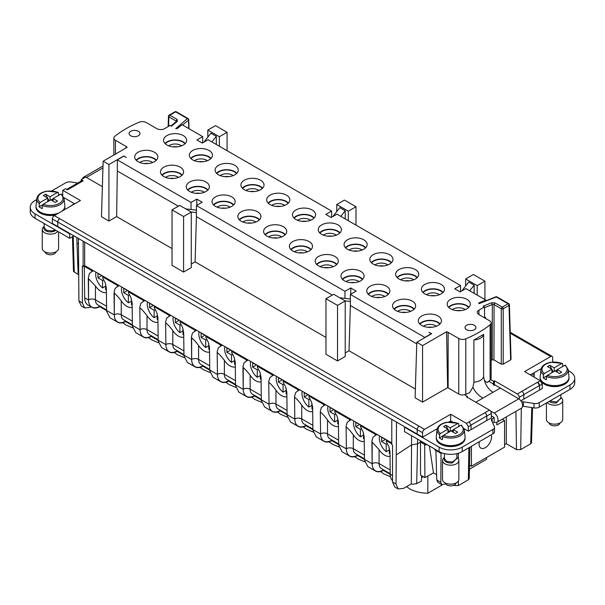 <?xml version="1.0" encoding="UTF-8"?>
<svg xmlns="http://www.w3.org/2000/svg" width="605" height="605" viewBox="0 0 605 605"><rect width="100%" height="100%" fill="white"/><g stroke="black" fill="none" stroke-linecap="round" stroke-linejoin="round"><path stroke-width="0.91" d="M469.427 469.2L486.602 459.286L486.602 457.509M409.676 488.81C414.72 491.646 420.77 493.12 427.818 493.226L442.247 484.9M406.568 486.647L409.683 488.81M380.568 471.567L383.895 473.927L390.505 476.695M354.78 456.684L358.107 459.036L364.724 461.812M328.991 441.794L332.327 444.153L338.936 446.929M303.211 426.911L306.538 429.263L313.156 432.038M277.423 412.02L280.758 414.38L287.367 417.155M251.642 397.137L254.97 399.489L261.579 402.264M225.854 382.247L229.189 384.606L235.799 387.382M200.073 367.364L203.401 369.715L210.011 372.491M174.285 352.473L177.62 354.832L184.23 357.608M148.505 337.59L151.832 339.942L158.442 342.717M122.717 322.699L126.052 325.059L132.661 327.834M88.527 300.027L84.677 297.804A16.327 9.43 120 0 0 88.058 305.094L91.907 307.31A16.327 9.43 -60 0 1 88.557 300.829A16.327 9.43 -60 0 1 88.527 300.027L88.262 278.497L95.454 285.976A12.75 7.366 -120 0 0 105.353 292.654A12.75 7.366 -120 0 0 106.397 292.487M84.677 297.804L84.292 266.291L85.063 265.845M427.818 476.014L427.818 493.226M423.53 476.8L421.556 477.481M84.292 266.291L91.726 270.579L92.497 270.132M91.726 270.579L91.597 271.781L89.313 273.573L88.262 278.497M106.616 310.615L99.78 306.667A16.327 9.43 -60 0 1 91.907 307.31M132.177 307.37A12.75 7.366 -120 0 1 131.141 307.537A12.75 7.366 -120 0 1 121.234 300.866C118.656 297.388 116.341 294.824 114.307 293.168L114.307 314.729A15.783 9.113 120 0 0 114.315 314.91A16.327 9.43 -60 0 0 114.345 315.712A16.327 9.43 -60 0 0 117.695 322.2A16.327 9.43 -60 0 0 125.568 321.558L132.404 325.505M158.132 336.025L147.023 329.612A4.901 2.828 -0 0 0 140.095 329.612A15.783 9.113 120 0 0 140.095 329.801A16.327 9.43 -60 0 0 140.133 330.602A16.327 9.43 -60 0 0 143.476 337.083A16.327 9.43 -60 0 0 151.348 336.44L158.185 340.388M177.129 350.673L177.129 351.323L183.973 355.279M209.534 352.034A12.75 7.366 -120 0 1 208.498 352.201A12.75 7.366 -120 0 1 198.591 345.523C196.005 342.044 193.698 339.481 191.664 337.824L191.664 359.385A15.783 9.113 120 0 0 191.664 359.574A16.327 9.43 -60 0 0 191.702 360.376A16.327 9.43 -60 0 0 195.044 366.857A16.327 9.43 -60 0 0 202.917 366.214L209.754 370.162M235.489 380.689L224.379 374.276A4.901 2.828 -0 0 0 217.452 374.276A15.783 9.113 120 0 0 217.452 374.457A16.327 9.43 -60 0 0 217.482 375.259A16.327 9.43 -60 0 0 220.833 381.747A16.327 9.43 -60 0 0 228.705 381.105L235.542 385.052M261.103 381.808A12.75 7.366 -120 0 1 260.067 381.974A12.75 7.366 -120 0 1 250.16 375.297C247.574 371.818 245.267 369.254 243.233 367.598L243.233 389.159A15.783 9.113 120 0 0 243.233 389.348A16.327 9.43 -60 0 0 243.27 390.149A16.327 9.43 -60 0 0 246.613 396.63A16.327 9.43 -60 0 0 254.486 395.988L261.33 399.935M269.021 404.042A15.783 9.113 120 0 0 269.021 404.231A16.327 9.43 -60 0 0 269.051 405.032A16.327 9.43 -60 0 0 272.401 411.521A16.327 9.43 -60 0 0 280.274 410.878L287.11 414.826M312.838 425.345L301.729 418.932A4.901 2.828 -0 0 0 294.801 418.932A15.783 9.113 120 0 0 294.809 419.121A16.327 9.43 -60 0 0 294.839 419.923A16.327 9.43 -60 0 0 298.189 426.404A16.327 9.43 -60 0 0 306.062 425.761L312.898 429.709M331.835 439.994L331.835 440.644L338.679 444.599M364.414 455.119L353.297 448.706A4.901 2.828 -0 0 0 346.37 448.706A15.783 9.113 120 0 0 346.378 448.895A16.327 9.43 -60 0 0 346.408 449.696A16.327 9.43 -60 0 0 349.758 456.178A16.327 9.43 -60 0 0 357.631 455.535L364.467 459.482M375.539 471.068L367.84 466.621L364.497 460.14A16.327 9.43 -60 0 1 364.46 459.339A15.783 9.113 120 0 1 364.46 459.15L364.187 436.719L363.008 431.584L360.656 427.122L360.489 425.746L375.357 434.337L375.229 435.532L372.945 437.324L371.878 441.158L372.158 463.589C374.465 462.5 376.779 462.5 379.085 463.589L379.085 449.727L372.158 442.036L372.158 463.589A15.783 9.113 120 0 0 372.158 463.778A16.327 9.43 -60 0 0 372.188 464.579A16.327 9.43 -60 0 0 375.539 471.068A16.327 9.43 -60 0 0 383.411 470.418L390.248 474.365M392.554 480.703A16.327 9.43 -60 0 1 390.278 475.023A16.327 9.43 -60 0 1 390.248 474.222L389.968 451.602L388.796 446.475L386.436 442.005L386.277 440.637L391.783 443.82M386.277 440.637L387.041 440.19M421.64 475.711L421.39 481.073L416.716 483.637L412.595 484.242L411.309 483.909L403.558 488.386L398.158 488.953L394.808 487.017L392.554 482.034L392.554 445.151L391.783 444.705L391.783 419.378L78.416 238.453L78.915 300.957L82.371 302.954L82.371 266.064L83.135 266.51L84.677 265.625L391.783 442.928M82.371 302.954L84.624 307.93L90.062 307.393L91.06 306.818M93.495 270.715L91.597 271.781M99.78 306.667L99.772 306.017M117.695 322.2L109.997 317.754L106.646 311.273A16.327 9.43 -60 0 1 106.616 310.471A15.783 9.113 120 0 1 106.616 310.282L106.336 287.851L105.164 282.716L102.805 278.255L102.646 276.886L103.41 276.44M125.56 321.55L125.56 320.9M143.476 337.083L135.785 332.644L132.434 326.155A16.327 9.43 -60 0 1 132.404 325.354A15.783 9.113 120 0 1 132.397 325.165M151.348 336.44L151.341 335.79M177.136 351.331A16.327 9.43 -60 0 1 169.264 351.974L161.565 347.527L158.215 341.046A16.327 9.43 -60 0 1 158.185 340.244A15.783 9.113 120 0 1 158.185 340.055L157.905 317.625L156.733 312.49L154.373 308.028L154.214 306.659L161.648 310.947L169.082 315.243L168.946 316.438L166.67 318.23L165.604 322.064L165.883 344.502A15.783 9.113 120 0 0 165.883 344.684L158.185 340.244M169.264 351.974A16.327 9.43 -60 0 1 165.914 345.485A16.327 9.43 -60 0 1 165.883 344.684M195.044 366.857L187.353 362.418L184.003 355.929A16.327 9.43 -60 0 1 183.973 355.127A15.783 9.113 120 0 1 183.965 354.938L183.693 332.508L182.513 327.381L180.161 322.911L179.995 321.542L194.863 330.126L194.734 331.328L192.45 333.113L191.392 336.955L191.664 337.824M202.917 366.214L202.909 365.564M220.833 381.747L213.134 377.301L209.784 370.82A16.327 9.43 -60 0 1 209.754 370.018A15.783 9.113 120 0 1 209.754 369.829L209.474 347.399L208.302 342.264L205.942 337.802L205.783 336.433L220.651 345.016L220.515 346.211L218.239 348.004L217.172 351.838L217.452 374.276L217.187 352.927M228.698 381.097L228.698 380.447M246.613 396.63L238.922 392.191L235.572 385.703A16.327 9.43 -60 0 1 235.542 384.901A15.783 9.113 120 0 1 235.542 384.712L235.262 362.282L234.082 357.154L231.73 352.685L231.564 351.316L246.432 359.899L246.303 361.102L244.027 362.887L242.96 366.728L243.233 367.598M254.486 395.988L254.478 395.337M272.401 411.521L264.703 407.074L261.352 400.593A16.327 9.43 -60 0 1 261.322 399.792A15.783 9.113 120 0 1 261.322 399.602L261.042 377.172L259.87 372.037L257.518 367.575L257.352 366.207L272.22 374.79L272.084 375.985L269.807 377.777L268.741 381.611L269.021 404.049L268.756 382.7M280.266 410.871L280.266 410.22M298.189 426.404L290.491 421.965L287.141 415.476A16.327 9.43 -60 0 1 287.11 414.675A15.783 9.113 120 0 1 287.11 414.486L286.83 392.055L285.658 386.928L283.299 382.458L283.132 381.089L298 389.673L297.872 390.875L295.595 392.66L294.529 396.502L294.801 418.932L294.544 397.591M306.054 425.761L306.047 425.111M331.842 440.652A16.327 9.43 -60 0 1 323.97 441.295L316.271 436.848L312.929 430.367A16.327 9.43 -60 0 1 312.891 429.565A15.783 9.113 120 0 1 312.891 429.376L312.619 406.946L311.439 401.811L309.087 397.349L308.921 395.973L323.788 404.564L323.66 405.758L321.376 407.551L320.31 411.385L320.589 433.823A15.783 9.113 120 0 0 320.589 434.004L312.891 429.565M323.97 441.295A16.327 9.43 -60 0 1 320.62 434.806A16.327 9.43 -60 0 1 320.589 434.004M349.758 456.178L342.059 451.738L338.709 445.25A16.327 9.43 -60 0 1 338.679 444.448A15.783 9.113 120 0 1 338.679 444.259L338.399 421.829L337.227 416.701L334.868 412.232L334.709 410.863L349.577 419.446L349.44 420.649L347.164 422.434L346.098 426.275L346.37 448.706L346.113 427.364M357.623 455.535L357.615 454.884M383.411 470.418L383.404 469.767M379.085 449.727A12.75 7.366 -120 0 0 388.985 456.404A12.75 7.366 -120 0 0 390.028 456.238M83.135 241.183L83.135 266.51M78.915 300.957L81.274 306.001L84.624 307.93M102.646 276.886L117.514 285.469L118.278 285.023M117.514 285.469L117.378 286.672L115.101 288.456L114.035 292.298L114.307 293.168M132.351 321.142L121.234 314.729C118.928 313.632 116.621 313.632 114.307 314.729L114.05 293.38M132.397 325.172L132.124 302.734L130.945 297.607L128.593 293.138L128.426 291.769L143.294 300.352L143.166 301.555L140.882 303.339L139.823 307.181L140.095 329.612L139.831 308.27M183.92 350.915L172.811 344.502A4.901 2.828 -0 0 0 165.883 344.502L165.619 323.153M209.701 365.798L198.591 359.385C196.285 358.289 193.971 358.289 191.664 359.385L191.399 338.044M261.269 395.572L250.16 389.159C247.853 388.062 245.539 388.062 243.233 389.159L242.968 367.817M338.626 440.236L327.517 433.823C325.203 432.726 322.896 432.726 320.589 433.823L320.325 412.474M377.127 434.466L375.229 435.532M375.357 434.337L376.128 433.891M360.489 425.746L361.261 425.307M391.783 419.378L396.509 422.101L396.01 484.03L398.158 488.953M423.046 476.521L421.564 477.375M84.677 242.068L84.677 265.625M78.416 238.453L57.74 226.52L57.808 221.997A2.723 1.573 -60 0 1 59.729 218.7L54.276 215.63L80.442 200.52L62.738 190.303L62.738 195.528M59.729 218.7L419.174 426.223A2.723 1.573 -60 0 0 419.106 426.268A2.723 1.573 120 0 0 417.185 429.595L417.185 434.042L396.509 422.101M119.283 285.598L117.378 286.672M105.648 286.18L102.57 287.957A11.911 6.874 60 0 1 95.688 274.42A11.911 6.874 60 0 1 95.961 272.137M106.367 289.954L105.648 289.734L105.648 284.138M157.965 322.261A12.75 7.366 -120 0 1 156.929 322.427A12.75 7.366 -120 0 1 147.023 315.749C144.436 312.271 142.13 309.707 140.095 308.051M145.064 300.488L143.166 301.555M128.426 291.769L129.198 291.323M143.294 300.352L144.066 299.906M183.746 337.144A12.75 7.366 -120 0 1 182.71 337.31A12.75 7.366 -120 0 1 172.811 330.64C170.224 327.161 167.91 324.598 165.883 322.941M170.852 315.371L168.946 316.438M154.214 306.659L154.986 306.213M169.082 315.243L169.854 314.797M196.633 330.262L194.734 331.328M179.995 321.542L180.766 321.096M194.863 330.126L195.634 329.68M235.315 366.917A12.75 7.366 -120 0 1 234.279 367.084A12.75 7.366 -120 0 1 224.379 360.414C221.793 356.935 219.479 354.371 217.452 352.715M222.421 345.145L220.515 346.211M205.783 336.433L206.555 335.987M220.651 345.016L221.422 344.57M248.201 360.035L246.303 361.102M231.564 351.316L232.335 350.87M246.432 359.899L247.203 359.453M286.891 396.691A12.75 7.366 -120 0 1 285.847 396.857A12.75 7.366 -120 0 1 275.948 390.18C273.362 386.708 271.055 384.137 269.021 382.489M273.989 374.918L272.084 375.985M257.352 366.207L258.123 365.76M272.22 374.79L272.991 374.344M312.672 411.582A12.75 7.366 -120 0 1 311.635 411.748A12.75 7.366 -120 0 1 301.729 405.07C299.142 401.591 296.836 399.028 294.801 397.372M299.77 389.809L297.872 390.875M283.132 381.089L283.904 380.643M298 389.673L298.772 389.227M338.46 426.464A12.75 7.366 -120 0 1 337.416 426.631A12.75 7.366 -120 0 1 327.517 419.953C324.93 416.482 322.624 413.911 320.589 412.262M325.558 404.692L323.66 405.758M308.921 395.973L309.692 395.534M323.788 404.564L324.56 404.117M364.24 441.355A12.75 7.366 -120 0 1 363.204 441.521A12.75 7.366 -120 0 1 353.297 434.844C350.711 431.365 348.404 428.801 346.37 427.145M351.339 419.583L349.44 420.649M334.709 410.863L335.473 410.417M349.577 419.446L350.34 419M389.28 449.931L386.202 451.716A11.911 6.874 60 0 1 379.32 438.179A11.911 6.874 60 0 1 379.592 435.887M389.998 453.712L389.28 453.493L389.28 447.889M411.309 483.909L411.551 444.864L396.509 454.748M411.551 435.676L411.551 444.864L417.609 443.866L420.498 442.013L424.649 444.41L424.922 477.602L433.483 472.906L436.613 474.713M424.922 477.602L420.513 475.061L420.498 440.841M552.652 362.009L552.652 357.608A2.723 1.573 120 0 0 552.085 356.36L546.701 353.252A2.723 1.573 120 0 0 545.339 353.388A2.723 1.573 120 0 0 545.271 353.426L550.724 356.496L524.558 371.606L540.333 380.711L542.261 384.046L542.261 388.493L520.913 400.812M448.131 387.918L448.131 332.372A5.445 3.146 0 0 0 446.581 331.744L447.624 387.661A5.445 3.146 0 0 1 448.131 387.918L458.756 394.052A5.445 3.146 0 0 0 464.595 394.755L467.415 396.381L466.546 396.888L489.437 410.099A2.723 1.573 60 0 1 491.358 413.434L491.358 417.881L468.368 431.153L464.088 428.68M459.52 426.041L458.809 425.633M437.241 428.68L422.57 437.15L417.185 434.042M404.866 426.933L404.488 427.153L439.117 447.148A16.327 9.43 0 0 0 462.212 447.148L492.916 429.421A5.445 3.146 0 0 0 494.512 427.198A5.445 3.146 0 0 0 494.33 426.389L491.479 420.256A2.723 1.573 0 0 1 491.389 419.847A2.723 1.573 0 0 1 492.183 418.736L494.194 417.579M522.629 406.227A2.723 1.573 0 0 1 523.378 406.28L523.378 401.833A2.723 1.573 0 0 0 521.623 401.902M523.378 401.833L534.003 403.482A5.445 3.146 0 0 0 539.259 402.665L569.97 384.939A16.327 9.43 0 0 0 574.75 378.269A16.327 9.43 0 0 0 569.97 371.606L568.307 370.646M552.652 361.608L553.265 361.964M541.15 368.687L530.328 374.941M534.177 377.157L534.177 372.718M540.152 377.596L540.152 378.269A14.422 8.326 0 0 0 544.379 384.16A14.422 8.326 0 0 0 560.094 385.96A14.422 8.326 0 0 0 568.995 378.269L568.995 377.596M436.25 437.589L436.25 438.262A14.422 8.326 0 0 0 440.47 444.146A14.422 8.326 0 0 0 456.185 445.953A14.422 8.326 0 0 0 465.086 438.262L465.086 437.589M77.735 183.02L70.997 181.976A5.445 3.146 0 0 0 65.741 182.793L51.735 190.877M36.693 199.559L35.029 200.52A16.327 9.43 0 0 0 30.25 207.182A16.327 9.43 0 0 0 35.029 213.852L69.666 233.848L70.051 233.628M59.661 218.738A2.723 1.573 -60 0 0 57.74 222.073L57.74 226.52L52.348 223.404L52.348 218.965A2.723 1.573 -60 0 1 54.276 215.63M63.85 197.601L74.286 203.628L70.823 206.078M36.005 206.509L36.005 207.182A14.422 8.326 0 0 0 40.233 213.073A14.422 8.326 0 0 0 55.342 215.009M63.979 210.026A14.422 8.326 0 0 0 64.848 207.182L64.848 206.509M452.502 421.988L450.664 420.929L448.834 421.988M102.57 287.957L102.57 280.501L103.773 279.805M102.57 275.956L97.957 273.626L97.957 277.839L102.57 280.501M102.774 276.175L103.319 276.493M386.202 451.716L386.202 444.259L387.404 443.563M386.202 439.706L381.589 437.377L381.589 441.589L386.202 444.259M386.406 439.926L386.95 440.243M417.609 439.17L416.716 483.637M467.385 397.372L467.415 396.381M493.468 385.022L493.582 381.279L490.761 379.645A5.445 3.146 0 0 0 491.139 378.496L491.139 322.949A5.445 3.146 0 0 0 489.543 320.726L478.918 314.592L478.918 310.146A5.445 3.146 0 0 0 477.322 312.369A5.445 3.146 0 0 0 478.918 314.592M494.308 385.483L494.451 380.772L493.582 381.279M506.279 416.905L506.279 443.692L504.547 444.69M532.559 407.702L531.508 442.505L530.827 443.73A2.723 1.573 180 0 1 530.698 443.813L520.693 449.591L516.489 449.591L506.279 443.692M454.499 484.93L454.499 485.581L458.348 485.581L468.353 479.803L469.23 478.615M454.499 485.581L453.894 485.233M434.73 449.061L434.73 449.757L435.887 450.423L436.772 480.015L437.922 482.442L441.877 484.726L445.598 483.849M501.28 364.157L501.28 308.754L494.081 304.595L493.952 359.93L501.28 364.157L503.209 364.157L510.658 359.854L510.658 358.742M493.952 359.93L492.205 359.839L492.341 304.504L491.562 302.772L483.138 306.175L484.469 306.947L484.635 317.897M491.139 360.27L492.205 359.839M494.451 380.772L517.343 393.991A2.723 1.573 60 0 1 519.271 397.319L523.817 394.694L523.817 399.141M517.343 393.991L521.896 391.359A2.723 1.573 -120 0 0 521.828 391.322L521.896 391.359A2.723 1.573 60 0 1 523.817 394.694M537.573 382.231A2.723 1.573 -120 0 1 539.494 385.529L539.562 390.043L539.562 385.604L537.573 382.231L521.828 391.322M552.085 356.36A2.723 1.573 120 0 0 550.724 356.496M519.271 399.164L519.271 397.319M471.446 446.263L471.446 466.258L504.547 447.148L504.547 420.49L496.849 424.929L496.849 422.343M486.806 416.058L486.806 420.505L486.738 415.983A2.723 1.573 -120 0 0 484.885 412.731A2.723 1.573 60 0 1 486.806 416.058L491.358 413.434M450.664 420.929L450.664 414.266L466.447 423.379L468.368 426.707L468.368 431.153M466.447 423.379L469.14 421.821L471.061 425.156L471.061 429.595M450.664 414.266L424.498 429.376A2.723 1.573 120 0 0 422.57 432.704L422.57 437.15M494.512 427.198L494.512 431.645A5.445 3.146 0 0 1 492.916 433.861L462.212 451.595A16.327 9.43 0 0 1 439.117 451.595L404.488 431.599L404.488 427.153M492.704 422.88L494.156 422.04L494.149 417.511L491.358 415.9M523.378 406.28L534.003 407.921A5.445 3.146 0 0 0 539.259 407.112L569.97 389.378A16.327 9.43 0 0 0 574.75 382.715L574.75 378.269M540.159 377.679A14.422 8.326 0 0 0 540.182 377.974A14.422 8.326 0 0 0 544.379 383.343A14.422 8.326 0 0 0 558.634 385.445A14.422 8.326 0 0 0 568.965 377.974A14.422 8.326 0 0 0 568.987 377.679M436.25 437.672A14.422 8.326 0 0 0 436.273 437.967A14.422 8.326 0 0 0 440.47 443.336A14.422 8.326 0 0 0 454.726 445.439A14.422 8.326 0 0 0 465.056 437.967A14.422 8.326 0 0 0 465.079 437.672M531.871 374.049L534.177 375.38M30.25 207.182L30.25 211.629A16.327 9.43 0 0 0 35.029 218.292L35.029 213.852M73.901 235.852L69.666 238.294L35.029 218.292M69.666 238.294L69.666 233.848M74.286 203.628L74.672 203.855M102.381 186.635L85.728 177.023L81.183 179.655L83.172 180.804L67.427 189.894L65.438 188.745L62.738 190.303M81.183 179.655L81.183 181.031M36.013 206.592A14.422 8.326 0 0 0 36.035 206.887A14.422 8.326 0 0 0 40.233 212.264A14.422 8.326 0 0 0 54.488 214.359A14.422 8.326 0 0 0 58.095 213.421M62.64 210.797A14.422 8.326 0 0 0 64.818 206.887A14.422 8.326 0 0 0 64.841 206.592M76.85 237.553L76.979 243.21L78.416 244.042M73.492 271.388L78.469 274.647M78.469 274.526L78.446 273.142M332.274 295.089L196.421 216.658L195.082 261.874L325.974 337.446M195.082 261.874L191.278 264.067M191.278 212.075L191.278 267.622L183.58 272.068L172.039 265.398L172.039 209.852L179.738 205.405L191.278 212.075L183.58 216.514L172.039 209.852M108.923 221.044L108.923 164.522L103.153 161.195L101.474 216.741L108.923 221.044L116.644 216.59L172.039 248.572M447.624 387.661L422.57 402.121L415.113 397.818L416.792 342.271L431.645 333.703L429.285 332.538M416.747 343.859L350.363 305.533L349.017 350.749L415.378 389.06M349.017 350.749L345.221 352.942M345.221 300.95L345.221 356.496L337.522 360.943L325.974 354.273L325.974 298.726L333.673 294.28L345.221 300.95L337.522 305.389L325.974 298.726M425.807 443.904L425.807 445.068L426.759 444.456M424.649 444.41L425.807 445.068M441.068 452.555L440.818 482.351L441.877 484.726M435.887 450.423L441.045 453.402M97.957 277.839L101.602 275.729M131.436 301.071L128.358 302.848A11.911 6.874 60 0 1 121.476 289.311A11.911 6.874 60 0 1 121.741 287.02M132.147 304.844L131.436 304.625L131.436 299.021M157.224 315.954L154.139 317.731A11.911 6.874 60 0 1 147.257 304.194A11.911 6.874 60 0 1 147.529 301.91M157.935 319.727L157.224 319.508L157.224 313.912M183.005 330.844L179.927 332.621A11.911 6.874 60 0 1 173.045 319.085A11.911 6.874 60 0 1 173.317 316.793M183.716 334.618L183.005 334.399L183.005 328.795M208.793 345.727L205.708 347.504A11.911 6.874 60 0 1 198.826 333.968A11.911 6.874 60 0 1 199.098 331.684M209.504 349.501L208.793 349.282L208.793 343.685M234.574 360.618L231.496 362.395A11.911 6.874 60 0 1 224.614 348.858A11.911 6.874 60 0 1 224.886 346.567M235.285 364.391L234.574 364.172L234.574 358.568M260.362 375.501L257.284 377.278A11.911 6.874 60 0 1 250.394 363.741A11.911 6.874 60 0 1 250.667 361.457M261.073 379.274L260.362 379.055L260.362 373.459M286.142 390.391L283.064 392.169A11.911 6.874 60 0 1 276.183 378.632A11.911 6.874 60 0 1 276.455 376.34M286.853 394.165L286.142 393.946L286.142 388.342M311.93 405.274L308.852 407.052A11.911 6.874 60 0 1 301.971 393.515A11.911 6.874 60 0 1 302.235 391.231M312.641 409.048L311.93 408.829L311.93 403.233M337.711 420.165L334.633 421.942A11.911 6.874 60 0 1 327.751 408.405A11.911 6.874 60 0 1 328.023 406.114M338.429 423.939L337.711 423.719L337.711 418.115M363.499 435.048L360.421 436.825A11.911 6.874 60 0 1 353.539 423.288A11.911 6.874 60 0 1 353.804 421.004M364.21 438.822L363.499 438.602L363.499 433.006M381.589 441.589L385.234 439.487M429.384 445.968L433.483 472.906M170.981 125.953L176.478 121.424A1.361 0.907 50.5 0 1 177.341 121.363L177.038 119.351L176.07 120.992L176.229 121.998M176.055 121.771L176.07 120.992L168.878 116.841A1.361 0.786 -178.3 0 1 168.659 116.674A1.361 0.786 -178.3 0 1 168.477 116.266L168.167 126.581M203.9 142.13L210.903 133.198L216.295 136.306L211.886 141.925M219.373 146.244L219.373 136.753L207.825 130.083L215.524 125.643L227.072 132.306L219.373 136.753M207.825 137.123L207.825 130.083M216.295 144.466L216.295 136.306M227.072 150.69L227.072 132.306M332.826 216.56L339.829 207.628L345.221 210.737L340.812 216.356M348.298 220.681L348.298 211.183L336.751 204.52L344.449 200.073L355.997 206.744L348.298 211.183M336.751 211.553L336.751 204.52M345.221 218.904L345.221 210.737M355.997 225.12L355.997 206.744M461.744 290.997L468.754 282.066L474.139 285.174L469.737 290.793M477.216 295.111L477.216 285.62L465.676 278.95L473.375 274.511L484.915 281.174L477.216 285.62M465.676 285.991L465.676 278.95M474.139 293.334L474.139 285.174M484.915 299.558L484.915 281.174M510.658 359.854L509.009 305.396A1.361 0.786 -120 0 0 508.049 303.755L502.241 307.106L501.28 308.754A1.361 0.756 0 0 0 501.56 308.875A1.361 0.756 0 0 0 503.209 308.754L503.209 364.157M511.059 359.279L509.41 304.822A1.361 0.786 -1.7 0 1 509.009 305.396L503.209 308.754A1.361 0.786 -120 0 0 502.241 307.106L495.041 302.946A1.361 0.786 -60 0 0 494.081 304.595L492.341 304.504L484.476 307.688M484.635 317.791L485.596 317.406L485.512 318.404M526.237 388.803L525.942 389.348L526.237 388.803M479.364 441.688A8.825 5.097 120 0 0 480.892 448.123A8.825 5.097 120 0 0 490.776 440.78A8.825 5.097 120 0 0 491.237 434.836M502.301 419.197L504.547 420.49M469.518 465.147L471.446 466.258M490.307 410.84L494.149 413.064A5.498 3.176 60 0 1 497.741 417.911A5.498 3.176 60 0 1 496.902 422.313A5.498 3.176 60 0 1 494.156 422.04M488.817 381.347L518.78 398.846A5.498 3.176 60 0 1 522.372 403.686A5.498 3.176 60 0 1 521.533 408.095L496.902 422.313M85.449 177.189A5.498 3.176 -120 0 0 83.467 177.273A5.498 3.176 -120 0 0 82.409 178.944M66.633 189.433L81.811 180.668A2.723 1.573 60 0 1 83.172 180.804M78.763 183.323L79.058 182.839L78.763 183.323M76.979 243.21L78.098 272.938M339.67 297.743L350.363 299.029M196.421 216.658L196.421 212.62L191.119 211.977M183.58 272.068L183.58 216.514M185.727 208.869L196.421 210.154M116.644 216.59L117.309 170.988L178.339 206.214M108.923 164.522L123.768 155.954L126.135 157.512A20.139 11.624 0 0 1 126.127 157.315L126.127 157.504M177.341 121.363L171.442 126.226L170.118 125.454L164.568 128.661A5.445 3.146 0 0 1 156.869 128.661L146.244 122.528A5.445 3.146 0 0 0 139.203 122.202A108.847 62.844 0 0 0 114.897 136.238A5.445 3.146 0 0 0 113.861 138.076A5.445 3.146 0 0 0 115.457 140.299L126.082 146.433A5.445 3.146 0 0 1 127.163 147.325L103.153 161.195M446.581 331.744L422.57 345.606L416.792 342.271M422.57 402.121L422.57 345.606M350.363 305.533L350.363 301.494L345.054 300.851M337.522 360.943L337.522 305.389M128.358 302.848L128.358 295.391L129.561 294.695M128.358 290.839L123.738 288.509L123.738 292.722L128.358 295.391M128.562 291.065L129.107 291.376M154.139 317.731L154.139 310.274L155.349 309.579M154.139 305.729L149.526 303.4L149.526 307.612L154.139 310.274M154.343 305.948L154.888 306.266M179.927 332.621L179.927 325.165L181.129 324.469M179.927 320.612L175.306 318.283L175.306 322.495L179.927 325.165M180.131 320.839L180.676 321.149M205.708 347.504L205.708 340.048L206.918 339.352M205.708 335.503L201.094 333.173L201.094 337.386L205.708 340.048M205.912 335.722L206.456 336.04M231.496 362.395L231.496 354.938L232.698 354.243M231.496 350.386L226.875 348.056L226.875 352.269L231.496 354.938M231.7 350.613L232.244 350.923M257.284 377.278L257.284 369.821L258.486 369.126M257.284 365.276L252.663 362.947L252.663 367.159L257.284 369.821M257.48 365.496L258.032 365.813M283.064 392.169L283.064 384.712L284.267 384.016M283.064 380.159L278.444 377.83L278.444 382.042L283.064 384.712M283.269 380.379L283.813 380.696M308.852 407.052L308.852 399.595L310.055 398.899M308.852 395.05L304.232 392.721L304.232 396.933L308.852 399.595M309.049 395.269L309.601 395.587M334.633 421.942L334.633 414.486L335.835 413.79M334.633 409.933L330.02 407.604L330.02 411.816L334.633 414.486M334.837 410.152L335.382 410.47M360.421 436.825L360.421 429.368L361.624 428.673M360.421 424.823L355.8 422.494L355.8 426.707L360.421 429.368M360.618 425.043L361.17 425.36M484.688 317.927L485.596 317.406M123.768 155.954L126.127 157.315M123.738 292.722L127.383 290.619M149.526 307.612L153.171 305.502M175.306 322.495L178.951 320.393M201.094 337.386L204.74 335.276M226.875 352.269L230.528 350.166M252.663 367.159L256.308 365.049M278.444 382.042L282.096 379.94M304.232 396.933L307.877 394.823M330.02 411.816L333.665 409.714M355.8 426.707L359.446 424.597M557.265 372.272L557.265 369.602L564.866 365.216A12.569 7.26 180 0 1 558.112 376.348A12.569 7.26 180 0 1 547.359 375.327L546.58 376.59L546.353 379.683A13.976 8.069 180 0 1 543.275 377.906L543.502 374.813L544.281 373.55L551.881 369.163L547.457 366.607L549.764 365.276L554.188 367.825L561.788 363.439L562.567 363.802L562.794 366.638M453.357 432.265L453.357 429.595L460.957 425.209A12.569 7.26 180 0 1 454.204 436.341A12.569 7.26 180 0 1 443.45 435.32L442.671 436.576L442.444 439.676A13.976 8.069 180 0 1 439.366 437.899L439.593 434.798L440.372 433.543L447.972 429.149L443.548 426.601L445.855 425.262L450.279 427.818L457.879 423.432L458.658 423.795L458.885 426.631M53.119 201.185L53.119 198.523L60.719 194.129A12.569 7.26 180 0 1 53.966 205.261A12.569 7.26 180 0 1 43.212 204.24L42.433 205.503L42.206 208.596A13.976 8.069 180 0 1 39.128 206.819L39.355 203.726L40.134 202.463L47.734 198.077L43.303 195.521L45.617 194.19L50.041 196.746L57.641 192.352L58.42 192.715L58.647 195.551M500.214 388.13L482.888 398.135C478.313 395.405 475.001 391.768 472.944 387.208L473.904 382.194C479.432 381.642 482.677 379.774 483.622 376.575L484.461 380.56L487.222 382.534L490.761 379.645M472.944 387.208L469.541 392.736L464.595 394.755M564.866 365.216L565.645 365.579M544.281 373.55A12.569 7.26 180 0 1 551.034 362.418A12.569 7.26 180 0 1 561.788 363.439L562.567 363.802M554.188 367.825L554.188 371.387M555.148 371.046L557.265 369.829M555.534 371.273L556.426 370.759L557.265 371.243M547.359 375.327L554.959 370.941L559.383 373.497L561.697 372.158L557.265 369.602M543.275 377.906L546.844 375.849M551.881 369.163L551.881 372.718M460.957 425.209L461.736 425.572M440.372 433.543A12.569 7.26 180 0 1 447.125 422.411A12.569 7.26 180 0 1 457.879 423.432L458.658 423.795M450.279 427.818L450.279 431.373M451.239 431.04L453.357 429.822M451.625 431.267L452.517 430.745L453.357 431.229M443.45 435.32L451.05 430.926L455.474 433.483L457.788 432.152L453.357 429.595M439.366 437.899L442.936 435.842M447.972 429.149L447.972 432.704M60.719 194.129L61.498 194.492M40.134 202.463A12.569 7.26 180 0 1 46.887 191.331A12.569 7.26 180 0 1 57.641 192.352L58.42 192.715M50.041 196.746L50.041 200.3M51.002 199.968L53.119 198.743M51.387 200.187L52.28 199.673L53.119 200.157M43.212 204.24L50.812 199.854L55.237 202.41L57.543 201.072L53.119 198.523M39.128 206.819L42.69 204.762M47.734 198.077L47.734 201.631M483.622 376.575L483.622 334.361L473.904 339.972A10.882 6.284 0 0 0 483.622 334.361M473.904 382.186L473.904 339.972M549.764 365.276L551.684 369.05M551.881 369.428L553.303 371.893M556.131 371.614L556.426 370.759M445.855 425.262L447.776 429.043M447.972 429.421L449.394 431.887M452.222 431.607L452.517 430.745M45.617 194.19L47.538 197.964M47.734 198.342L49.156 200.807M51.985 200.527L52.28 199.673M551.881 372.438L553.061 371.75M447.972 432.431L449.152 431.743M47.734 201.352L48.914 200.671M57.793 231.435A8.168 4.711 180 0 1 52.726 233.931A8.168 4.711 180 0 1 42.259 229.408A8.168 4.711 180 0 1 44.165 226.376M560.835 397.462A8.168 4.711 180 0 1 562.741 400.487A8.168 4.711 180 0 1 556.872 405.01A8.168 4.711 180 0 1 547.207 402.522M456.926 457.456A8.168 4.711 180 0 1 458.832 460.481A8.168 4.711 180 0 1 452.964 465.003A8.168 4.711 180 0 1 442.505 460.481A8.168 4.711 180 0 1 444.41 457.456M58.587 231.896L58.587 248.368A8.168 4.711 180 0 1 52.726 252.89A8.168 4.711 180 0 1 42.259 248.368L42.259 229.408M562.741 400.487L562.741 419.454A8.168 4.711 180 0 1 556.872 423.976A8.168 4.711 180 0 1 546.413 419.454L546.413 402.983M458.832 460.481L458.832 479.44A8.168 4.711 180 0 1 452.964 483.962A8.168 4.711 180 0 1 442.505 479.44L442.505 460.481M55.849 251.892A5.445 3.146 180 0 1 51.962 254.637A5.445 3.146 180 0 1 45.004 251.892M559.996 422.978A5.445 3.146 180 0 1 556.108 425.723A5.445 3.146 180 0 1 549.151 422.978M456.087 482.964A5.445 3.146 180 0 1 452.2 485.717A5.445 3.146 180 0 1 445.242 482.964M448.131 332.372L458.756 338.505A5.445 3.146 0 0 0 465.797 338.83A108.847 62.844 0 0 0 490.103 324.794A5.445 3.146 0 0 0 491.139 322.949M202.683 142.833L202.683 136.609L182.097 124.721L177.023 128.729A20.139 11.624 0 0 0 175.707 128.683L187.376 118.61L175.647 111.842A1.361 0.786 -60 0 1 176.32 111.774A1.361 1.361 0 0 0 174.966 111.774A1.361 0.786 60 0 1 175.647 111.842L169.839 115.192A1.361 0.786 -60 0 0 168.878 116.841L168.591 126.339M202.683 136.609L196.89 139.952L202.282 143.067L208.075 139.717L331.608 211.047L331.608 217.263M331.608 211.047L325.815 214.389L331.207 217.498L336.993 214.155L460.534 285.477L460.534 291.701M460.534 285.477L454.741 288.819L460.125 291.928L465.918 288.585L485.86 300.095L478.797 302.954A20.139 11.624 0 0 1 478.873 303.718L496.319 296.979A1.361 0.786 -60 0 1 496.569 296.873L497.28 297.516M485.86 300.851L485.86 300.095M344.971 298.386L344.971 291.315L216.628 217.21L196.421 205.549L196.421 212.62M191.036 209.504L191.036 202.441L117.309 159.871L123.768 156.15M117.309 170.988L117.309 159.871M191.036 202.441L196.829 199.098L202.214 202.206L196.421 205.549M344.971 291.315L350.764 287.972L356.156 291.081L350.363 294.423L424.846 337.431L431.305 333.703L428.945 332.334A20.139 11.624 0 0 0 429.293 332.342M478.918 310.146L484.469 306.947M138.364 135.754A5.445 3.146 0 0 0 139.959 133.531A5.445 3.146 0 0 0 136.594 130.627A5.445 3.146 0 0 0 130.665 131.308A5.445 3.146 0 0 0 129.069 133.531A5.445 3.146 0 0 0 132.434 136.435A5.445 3.146 0 0 0 138.364 135.754M164.023 142.183A11.563 6.678 0 0 0 176.69 146.917A11.563 6.678 0 0 0 186.68 140.39A11.563 6.678 0 0 0 186.211 138.424A11.563 6.678 0 0 0 173.401 133.705A11.563 6.678 0 0 0 163.554 140.39A11.563 6.678 0 0 0 164.023 142.183M157.345 155.092A11.563 6.678 0 0 0 144.535 150.365A11.563 6.678 0 0 0 134.688 157.05A11.563 6.678 0 0 0 135.157 158.85A11.563 6.678 0 0 0 147.824 163.584A11.563 6.678 0 0 0 157.814 157.05A11.563 6.678 0 0 0 157.345 155.092M189.804 157.073A11.563 6.678 0 0 0 202.471 161.807A11.563 6.678 0 0 0 212.461 155.273A11.563 6.678 0 0 0 211.992 153.315A11.563 6.678 0 0 0 199.189 148.588A11.563 6.678 0 0 0 189.342 155.273A11.563 6.678 0 0 0 189.804 157.073M440.977 318.843A11.563 6.678 0 0 0 428.166 314.124A11.563 6.678 0 0 0 418.32 320.809A11.563 6.678 0 0 0 418.789 322.601A11.563 6.678 0 0 0 431.456 327.335A11.563 6.678 0 0 0 441.446 320.809A11.563 6.678 0 0 0 440.977 318.843M469.843 302.182A11.563 6.678 0 0 0 457.032 297.456A11.563 6.678 0 0 0 447.186 304.141A11.563 6.678 0 0 0 447.655 305.941A11.563 6.678 0 0 0 460.322 310.675A11.563 6.678 0 0 0 470.312 304.141A11.563 6.678 0 0 0 469.843 302.182M466.636 325.278A5.445 3.146 0 0 0 465.041 327.502A5.445 3.146 0 0 0 468.406 330.406A5.445 3.146 0 0 0 474.335 329.725A5.445 3.146 0 0 0 475.931 327.502A5.445 3.146 0 0 0 472.565 324.598A5.445 3.146 0 0 0 466.636 325.278M396.086 276.167A11.563 6.678 0 0 0 408.753 280.901A11.563 6.678 0 0 0 418.743 274.368A11.563 6.678 0 0 0 418.274 272.409A11.563 6.678 0 0 0 405.463 267.682A11.563 6.678 0 0 0 395.617 274.368A11.563 6.678 0 0 0 396.086 276.167M415.196 303.96A11.563 6.678 0 0 0 402.386 299.233A11.563 6.678 0 0 0 392.539 305.918A11.563 6.678 0 0 0 393.008 307.718A11.563 6.678 0 0 0 405.675 312.452A11.563 6.678 0 0 0 415.658 305.918A11.563 6.678 0 0 0 415.196 303.96M367.22 292.828A11.563 6.678 0 0 0 379.887 297.562A11.563 6.678 0 0 0 389.877 291.035A11.563 6.678 0 0 0 389.408 289.069A11.563 6.678 0 0 0 376.597 284.35A11.563 6.678 0 0 0 366.751 291.035A11.563 6.678 0 0 0 367.22 292.828M344.517 246.394A11.563 6.678 0 0 0 357.184 251.128A11.563 6.678 0 0 0 367.167 244.594A11.563 6.678 0 0 0 366.706 242.635A11.563 6.678 0 0 0 353.895 237.909A11.563 6.678 0 0 0 344.048 244.594A11.563 6.678 0 0 0 344.517 246.394M208.914 184.865A11.563 6.678 0 0 0 196.111 180.139A11.563 6.678 0 0 0 186.257 186.824A11.563 6.678 0 0 0 186.726 188.624A11.563 6.678 0 0 0 199.393 193.358A11.563 6.678 0 0 0 209.383 186.824A11.563 6.678 0 0 0 208.914 184.865M340.918 227.745A11.563 6.678 0 0 0 328.107 223.026A11.563 6.678 0 0 0 318.26 229.711A11.563 6.678 0 0 0 318.729 231.503A11.563 6.678 0 0 0 331.396 236.237A11.563 6.678 0 0 0 341.386 229.711A11.563 6.678 0 0 0 340.918 227.745M312.059 244.412A11.563 6.678 0 0 0 299.248 239.686A11.563 6.678 0 0 0 289.402 246.371A11.563 6.678 0 0 0 289.863 248.171A11.563 6.678 0 0 0 302.538 252.905A11.563 6.678 0 0 0 312.52 246.371A11.563 6.678 0 0 0 312.059 244.412M392.486 257.518A11.563 6.678 0 0 0 379.675 252.799A11.563 6.678 0 0 0 369.829 259.484A11.563 6.678 0 0 0 370.298 261.277A11.563 6.678 0 0 0 382.965 266.011A11.563 6.678 0 0 0 392.955 259.484A11.563 6.678 0 0 0 392.486 257.518M444.055 287.292A11.563 6.678 0 0 0 431.244 282.573A11.563 6.678 0 0 0 421.398 289.258A11.563 6.678 0 0 0 421.867 291.05A11.563 6.678 0 0 0 434.534 295.784A11.563 6.678 0 0 0 444.524 289.258A11.563 6.678 0 0 0 444.055 287.292M315.651 263.054A11.563 6.678 0 0 0 328.318 267.788A11.563 6.678 0 0 0 338.308 261.262A11.563 6.678 0 0 0 337.84 259.295A11.563 6.678 0 0 0 325.029 254.576A11.563 6.678 0 0 0 315.182 261.262A11.563 6.678 0 0 0 315.651 263.054M260.483 214.639A11.563 6.678 0 0 0 247.679 209.912A11.563 6.678 0 0 0 237.833 216.598A11.563 6.678 0 0 0 238.294 218.397A11.563 6.678 0 0 0 250.962 223.132A11.563 6.678 0 0 0 260.952 216.598A11.563 6.678 0 0 0 260.483 214.639M341.432 277.945A11.563 6.678 0 0 0 354.106 282.679A11.563 6.678 0 0 0 364.089 276.145A11.563 6.678 0 0 0 363.628 274.186A11.563 6.678 0 0 0 350.817 269.459A11.563 6.678 0 0 0 340.97 276.145A11.563 6.678 0 0 0 341.432 277.945M183.133 169.975A11.563 6.678 0 0 0 170.323 165.256A11.563 6.678 0 0 0 160.476 171.941A11.563 6.678 0 0 0 160.945 173.733A11.563 6.678 0 0 0 173.612 178.467A11.563 6.678 0 0 0 183.602 171.941A11.563 6.678 0 0 0 183.133 169.975M234.702 199.748A11.563 6.678 0 0 0 221.891 195.029A11.563 6.678 0 0 0 212.045 201.715A11.563 6.678 0 0 0 212.514 203.507A11.563 6.678 0 0 0 225.181 208.241A11.563 6.678 0 0 0 235.171 201.715A11.563 6.678 0 0 0 234.702 199.748M263.568 183.088A11.563 6.678 0 0 0 250.757 178.362A11.563 6.678 0 0 0 240.911 185.047A11.563 6.678 0 0 0 241.372 186.847A11.563 6.678 0 0 0 254.047 191.581A11.563 6.678 0 0 0 264.03 185.047A11.563 6.678 0 0 0 263.568 183.088M215.592 171.956A11.563 6.678 0 0 0 228.259 176.69A11.563 6.678 0 0 0 238.249 170.164A11.563 6.678 0 0 0 237.78 168.198A11.563 6.678 0 0 0 224.969 163.479A11.563 6.678 0 0 0 215.123 170.164A11.563 6.678 0 0 0 215.592 171.956M315.137 212.862A11.563 6.678 0 0 0 302.326 208.135A11.563 6.678 0 0 0 292.48 214.82A11.563 6.678 0 0 0 292.941 216.62A11.563 6.678 0 0 0 305.616 221.354A11.563 6.678 0 0 0 315.598 214.82A11.563 6.678 0 0 0 315.137 212.862M286.271 229.522A11.563 6.678 0 0 0 273.46 224.803A11.563 6.678 0 0 0 263.614 231.488A11.563 6.678 0 0 0 264.082 233.28A11.563 6.678 0 0 0 276.75 238.015A11.563 6.678 0 0 0 286.74 231.488A11.563 6.678 0 0 0 286.271 229.522M289.349 197.971A11.563 6.678 0 0 0 276.538 193.252A11.563 6.678 0 0 0 266.692 199.937A11.563 6.678 0 0 0 267.16 201.73A11.563 6.678 0 0 0 279.828 206.464A11.563 6.678 0 0 0 289.818 199.937A11.563 6.678 0 0 0 289.349 197.971M350.363 301.494L350.363 294.423M350.764 294.189L350.764 287.972M196.829 205.314L196.829 199.098M185.274 143.498A11.427 6.602 0 0 0 175.117 139.929A11.427 6.602 0 0 0 164.961 143.498M165.256 143.793A10.943 6.315 180 0 1 175.117 140.209A10.943 6.315 180 0 1 184.979 143.793M181.598 145.835A8.22 4.749 0 0 0 168.629 145.835M177.25 146.864A8.168 4.711 0 0 0 172.977 146.864M156.408 160.166A11.427 6.602 0 0 0 146.251 156.597A11.427 6.602 0 0 0 136.095 160.166M136.39 160.454A10.943 6.315 180 0 1 146.251 156.876A10.943 6.315 180 0 1 156.113 160.454M152.74 162.495A8.22 4.749 0 0 0 139.77 162.495M148.391 163.531A8.168 4.711 0 0 0 144.119 163.531M211.054 158.389A11.427 6.602 0 0 0 200.898 154.812A11.427 6.602 0 0 0 190.749 158.389M191.036 158.676A10.943 6.315 180 0 1 200.898 155.099A10.943 6.315 180 0 1 210.759 158.676M207.386 160.718A8.22 4.749 0 0 0 194.417 160.718M203.038 161.754A8.168 4.711 0 0 0 198.765 161.754M440.039 323.917A11.427 6.602 0 0 0 429.883 320.348A11.427 6.602 0 0 0 419.726 323.917M420.021 324.204A10.943 6.315 180 0 1 429.883 320.627A10.943 6.315 180 0 1 439.744 324.204M436.371 326.246A8.22 4.749 0 0 0 423.402 326.246M432.023 327.282A8.168 4.711 0 0 0 427.75 327.282M468.905 307.249A11.427 6.602 0 0 0 458.749 303.68A11.427 6.602 0 0 0 448.592 307.249M448.887 307.544A10.943 6.315 180 0 1 458.749 303.96A10.943 6.315 180 0 1 468.61 307.544M465.23 309.586A8.22 4.749 0 0 0 452.26 309.586M460.881 310.622A8.168 4.711 0 0 0 456.609 310.622M417.329 277.476A11.427 6.602 0 0 0 407.18 273.906A11.427 6.602 0 0 0 397.024 277.476M397.319 277.771A10.943 6.315 180 0 1 407.18 274.194A10.943 6.315 180 0 1 417.042 277.771M413.661 279.812A8.22 4.749 0 0 0 400.692 279.812M409.313 280.849A8.168 4.711 0 0 0 405.04 280.849M414.251 309.026A11.427 6.602 0 0 0 404.102 305.457A11.427 6.602 0 0 0 393.946 309.026M394.241 309.321A10.943 6.315 180 0 1 404.102 305.744A10.943 6.315 180 0 1 413.964 309.321M410.583 311.363A8.22 4.749 0 0 0 397.614 311.363M406.235 312.399A8.168 4.711 0 0 0 401.962 312.399M388.47 294.143A11.427 6.602 0 0 0 378.314 290.574A11.427 6.602 0 0 0 368.158 294.143M368.453 294.438A10.943 6.315 180 0 1 378.314 290.854A10.943 6.315 180 0 1 388.176 294.438M384.803 296.48A8.22 4.749 0 0 0 371.833 296.48M380.454 297.509A8.168 4.711 0 0 0 376.181 297.509M365.76 247.702A11.427 6.602 0 0 0 355.611 244.133A11.427 6.602 0 0 0 345.455 247.702M345.75 247.997A10.943 6.315 180 0 1 355.611 244.42A10.943 6.315 180 0 1 365.473 247.997M362.092 250.039A8.22 4.749 0 0 0 349.123 250.039M357.744 251.075A8.168 4.711 0 0 0 353.471 251.075M207.976 189.94A11.427 6.602 0 0 0 197.82 186.363A11.427 6.602 0 0 0 187.671 189.94M187.958 190.227A10.943 6.315 180 0 1 197.82 186.65A10.943 6.315 180 0 1 207.681 190.227M204.309 192.269A8.22 4.749 0 0 0 191.339 192.269M199.96 193.305A8.168 4.711 0 0 0 195.687 193.305M339.98 232.819A11.427 6.602 0 0 0 329.823 229.25A11.427 6.602 0 0 0 319.667 232.819M319.962 233.114A10.943 6.315 180 0 1 329.823 229.529A10.943 6.315 180 0 1 339.685 233.114M336.312 235.156A8.22 4.749 0 0 0 323.342 235.156M331.963 236.184A8.168 4.711 0 0 0 327.691 236.184M311.114 249.479A11.427 6.602 0 0 0 300.957 245.91A11.427 6.602 0 0 0 290.808 249.479M291.096 249.774A10.943 6.315 180 0 1 300.957 246.197A10.943 6.315 180 0 1 310.826 249.774M307.446 251.816A8.22 4.749 0 0 0 294.476 251.816M303.097 252.852A8.168 4.711 0 0 0 298.825 252.852M391.548 262.593A11.427 6.602 0 0 0 381.392 259.023A11.427 6.602 0 0 0 371.236 262.593M371.53 262.888A10.943 6.315 180 0 1 381.392 259.303A10.943 6.315 180 0 1 391.253 262.888M387.881 264.929A8.22 4.749 0 0 0 374.911 264.929M383.532 265.958A8.168 4.711 0 0 0 379.259 265.958M443.117 292.366A11.427 6.602 0 0 0 432.961 288.797A11.427 6.602 0 0 0 422.812 292.366M423.099 292.654A10.943 6.315 180 0 1 432.961 289.077A10.943 6.315 180 0 1 442.822 292.654M439.449 294.695A8.22 4.749 0 0 0 426.48 294.695M435.101 295.732A8.168 4.711 0 0 0 430.828 295.732M336.902 264.37A11.427 6.602 0 0 0 326.745 260.8A11.427 6.602 0 0 0 316.589 264.37M316.884 264.665A10.943 6.315 180 0 1 326.745 261.08A10.943 6.315 180 0 1 336.607 264.665M333.234 266.707A8.22 4.749 0 0 0 320.257 266.707M328.878 267.735A8.168 4.711 0 0 0 324.605 267.735M259.545 219.706A11.427 6.602 0 0 0 249.389 216.136A11.427 6.602 0 0 0 239.24 219.706M239.527 220.001A10.943 6.315 180 0 1 249.389 216.424A10.943 6.315 180 0 1 259.25 220.001M255.877 222.043A8.22 4.749 0 0 0 242.907 222.043M251.529 223.079A8.168 4.711 0 0 0 247.256 223.079M362.682 279.253A11.427 6.602 0 0 0 352.534 275.683A11.427 6.602 0 0 0 342.377 279.253M342.664 279.548A10.943 6.315 180 0 1 352.534 275.971A10.943 6.315 180 0 1 362.395 279.548M359.015 281.59A8.22 4.749 0 0 0 346.045 281.59M354.666 282.626A8.168 4.711 0 0 0 350.393 282.626M182.188 175.049A11.427 6.602 0 0 0 172.039 171.48A11.427 6.602 0 0 0 161.883 175.049M162.178 175.344A10.943 6.315 180 0 1 172.039 171.76A10.943 6.315 180 0 1 181.901 175.344M178.52 177.386A8.22 4.749 0 0 0 165.551 177.386M174.172 178.414A8.168 4.711 0 0 0 169.899 178.414M233.764 204.823A11.427 6.602 0 0 0 223.608 201.253A11.427 6.602 0 0 0 213.452 204.823M213.746 205.118A10.943 6.315 180 0 1 223.608 201.533A10.943 6.315 180 0 1 233.47 205.118M230.089 207.16A8.22 4.749 0 0 0 217.119 207.16M225.741 208.188A8.168 4.711 0 0 0 221.468 208.188M262.623 188.155A11.427 6.602 0 0 0 252.466 184.585A11.427 6.602 0 0 0 242.318 188.155M242.605 188.45A10.943 6.315 180 0 1 252.466 184.873A10.943 6.315 180 0 1 262.336 188.45M258.955 190.492A8.22 4.749 0 0 0 245.985 190.492M254.607 191.528A8.168 4.711 0 0 0 250.334 191.528M236.842 173.272A11.427 6.602 0 0 0 226.686 169.702A11.427 6.602 0 0 0 216.529 173.272M216.824 173.567A10.943 6.315 180 0 1 226.686 169.982A10.943 6.315 180 0 1 236.547 173.567M233.167 175.609A8.22 4.749 0 0 0 220.197 175.609M228.819 176.637A8.168 4.711 0 0 0 224.546 176.637M314.192 217.929A11.427 6.602 0 0 0 304.043 214.359A11.427 6.602 0 0 0 293.886 217.929M294.174 218.224A10.943 6.315 180 0 1 304.043 214.646A10.943 6.315 180 0 1 313.904 218.224M310.524 220.265A8.22 4.749 0 0 0 297.554 220.265M306.175 221.301A8.168 4.711 0 0 0 301.903 221.301M285.333 234.596A11.427 6.602 0 0 0 275.177 231.027A11.427 6.602 0 0 0 265.02 234.596M265.315 234.891A10.943 6.315 180 0 1 275.177 231.307A10.943 6.315 180 0 1 285.038 234.891M281.658 236.933A8.22 4.749 0 0 0 268.688 236.933M277.309 237.962A8.168 4.711 0 0 0 273.036 237.962M288.411 203.046A11.427 6.602 0 0 0 278.255 199.476A11.427 6.602 0 0 0 268.098 203.046M268.393 203.34A10.943 6.315 180 0 1 278.255 199.756A10.943 6.315 180 0 1 288.116 203.34M284.743 205.382A8.22 4.749 0 0 0 271.766 205.382M280.395 206.411A8.168 4.711 0 0 0 276.122 206.411M392.554 475.553L390.248 474.222M106.609 309.964L97.707 304.822A10.882 6.284 120 0 1 95.454 299.838A4.901 2.828 0 0 0 88.527 299.838L88.527 278.277M88.557 300.829A15.783 9.113 120 0 0 99.689 306.281M114.315 314.91L106.616 310.471M114.345 315.712A15.783 9.113 120 0 0 125.469 321.172L125.553 321.119M140.095 329.801L132.404 325.354M140.133 330.602A15.783 9.113 120 0 0 151.258 336.055L151.341 336.009M165.914 345.485A15.783 9.113 120 0 0 177.038 350.945L177.121 350.892M191.664 359.574L183.973 355.127M191.702 360.376A15.783 9.113 120 0 0 202.826 365.828L202.909 365.783M217.452 374.457L209.754 370.018M217.482 375.259A15.783 9.113 120 0 0 228.607 380.719L228.69 380.666M243.233 389.348L235.542 384.901M243.27 390.149A15.783 9.113 120 0 0 254.395 395.602L254.478 395.557M269.021 404.231L261.322 399.792M269.051 405.032A15.783 9.113 120 0 0 280.175 410.492L280.266 410.44M294.809 419.121L287.11 414.675M294.839 419.923A15.783 9.113 120 0 0 305.964 425.375L306.047 425.33M320.62 434.806A15.783 9.113 120 0 0 331.752 440.266L331.835 440.213M346.378 448.895L338.679 444.448M346.408 449.696A15.783 9.113 120 0 0 357.532 455.149L357.615 455.104M372.158 463.778L364.46 459.339M372.188 464.579A15.783 9.113 120 0 0 383.32 470.04L383.404 469.987M106.563 306.251L95.454 299.838L95.454 285.976M121.234 300.866L121.234 314.729A10.882 6.284 120 0 0 123.496 319.712L132.397 324.847M147.023 315.749L147.023 329.612A10.882 6.284 120 0 0 149.276 334.595L158.177 339.738M172.811 330.64L172.811 344.502A10.882 6.284 120 0 0 175.064 349.486L183.965 354.621M198.591 345.523L198.591 359.385A10.882 6.284 120 0 0 200.845 364.369L209.746 369.511M224.379 360.414L224.379 374.276A10.882 6.284 120 0 0 226.633 379.252L235.534 384.394M250.16 375.297L250.16 389.159A10.882 6.284 120 0 0 252.414 394.142L261.315 399.285M287.057 410.462L275.948 404.049A10.882 6.284 120 0 0 278.202 409.025L287.103 414.168M275.948 390.18L275.948 404.049A4.901 2.828 -0 0 0 269.021 404.049M301.729 405.07L301.729 418.932A10.882 6.284 120 0 0 303.982 423.916L312.883 429.058M327.517 419.953L327.517 433.823A10.882 6.284 120 0 0 329.77 438.799L338.671 443.941M353.297 434.844L353.297 448.706A10.882 6.284 120 0 0 355.551 453.689L364.46 458.832M390.195 470.009L379.085 463.589A10.882 6.284 120 0 0 381.339 468.572L390.24 473.715M392.554 482.034L396.01 484.03M417.185 429.482L57.808 221.997M510.265 333.219L545.271 353.426M537.641 382.269L540.333 380.711M486.738 415.983L471.061 425.035M468.368 426.707L471.061 425.156M417.185 429.595L422.57 432.704M439.117 451.595L439.117 447.148M462.212 451.595L462.212 447.148M492.916 433.861L492.916 429.421M492.183 421.768L492.183 418.736M534.003 407.921L534.003 403.482M539.259 407.112L539.259 402.665M569.97 389.378L569.97 384.939M539.562 385.604L542.261 384.046M539.494 385.529L523.817 394.581M57.74 222.073L52.348 218.965M78.31 274.549L78.287 274.073M73.197 236.252L74.279 272.22M419.106 426.26L424.498 429.376M469.14 421.821L489.437 410.099M468.353 479.803L468.845 447.761M458.348 453.243L458.348 458.892M458.348 481.036L458.348 485.581M450.952 421.095L450.944 421.919M516.489 449.591L515.906 411.347M531.795 407.581L530.698 443.813M521.328 408.209L520.693 449.591M436.772 480.015L440.818 482.351M188.722 128.547L188.488 120.153A1.361 0.786 -1.6 0 0 188.737 119.684A1.361 1.361 0 0 0 188.057 118.542L176.32 111.774M188.488 120.153A1.361 0.907 -129.5 0 0 187.376 118.61A1.361 0.786 -60 0 1 187.626 118.504A1.361 1.081 66.2 0 1 188.488 120.153L182.597 125.016M478.873 303.672L495.805 296.828A1.361 0.635 68 0 1 496.319 296.979L508.049 303.755A1.361 0.786 -60 0 1 508.729 303.687A1.361 1.361 0 0 1 509.41 304.822A1.361 0.786 -1.7 0 0 509.38 304.678M102.948 167.887L86.424 177.424M177.038 119.351L169.839 115.192A1.361 0.786 60 0 0 169.158 115.124A1.361 1.361 0 0 0 168.477 116.273M187.626 118.504A1.361 0.786 -60 0 1 188.057 118.542M495.041 302.946L491.562 302.772M494.149 413.064L518.78 398.846M568.965 377.974L568.965 376.786A14.422 8.326 180 0 1 558.634 385.294A14.422 8.326 180 0 1 540.182 376.786L540.182 377.974M465.056 437.967L465.056 436.78A14.422 8.326 180 0 1 454.726 445.28A14.422 8.326 180 0 1 436.273 436.78L436.273 437.967M64.818 206.887L64.818 205.708A14.422 8.326 180 0 1 62.073 211.122M58.927 212.945A14.422 8.326 180 0 1 54.488 214.208A14.422 8.326 180 0 1 36.035 205.708L36.035 206.887M482.888 398.135L475.795 402.227M568.965 376.786L568.201 369.708A13.658 7.888 180 0 1 558.423 377.762A13.658 7.888 180 0 1 546.58 376.59M543.502 374.813A13.658 7.888 180 0 1 540.946 369.708L540.182 376.786M465.056 436.78L464.3 429.701A13.658 7.888 180 0 1 454.514 437.748A13.658 7.888 180 0 1 442.671 436.576M439.593 434.798A13.658 7.888 180 0 1 437.037 429.701L436.273 436.78M64.818 205.708L64.054 198.621A13.658 7.888 180 0 1 54.269 206.676A13.658 7.888 180 0 1 42.433 205.503M39.355 203.726A13.658 7.888 180 0 1 36.799 198.621L36.035 205.708M492.916 392.342C488.658 389.431 485.845 385.506 484.461 380.56M55.1 229.885L52.189 230.951L46.676 230.376L44.165 227.48L44.165 223.57M560.835 394.657L560.835 398.566L556.335 402.038L549.9 400.971M456.926 453.637L456.926 458.56L452.427 462.023L446.913 461.449L444.41 458.56L444.41 453.637M55.811 230.293A6.579 3.796 180 0 1 52.28 231.753A6.579 3.796 180 0 1 45.715 230.762A6.579 3.796 180 0 1 44.165 226.943M560.835 398.03L556.426 402.839A6.579 3.796 180 0 1 549.189 401.38M456.926 458.015L452.517 462.833A6.579 3.796 180 0 1 445.953 461.834A6.579 3.796 180 0 1 444.41 458.015M126.082 147.953L126.082 146.433M115.457 154.086L115.457 140.299M458.756 394.052L458.756 338.505M465.797 338.83L465.797 394.377M490.103 324.794L490.103 380.341M510.242 332.281L546.368 353.138M469.23 478.608L469.904 447.155M72.441 236.691L73.492 271.411M188.987 128.699L188.737 119.684M83.467 177.273L103.009 165.997M169.158 115.124L174.966 111.774M508.729 303.687L497 296.911A1.361 1.361 0 0 0 495.805 296.828M568.201 369.708L565.471 365.193M540.946 369.708C541.588 365.957 544.893 363.469 550.852 362.236L562.302 363.363M464.3 429.701L461.562 425.186M437.037 429.701C437.68 425.95 440.984 423.462 446.944 422.222L458.393 423.356M64.054 198.621L61.324 194.107M36.799 198.621C37.442 194.87 40.747 192.382 46.706 191.15L58.156 192.277M113.861 155.009L113.861 138.076"/></g></svg>
